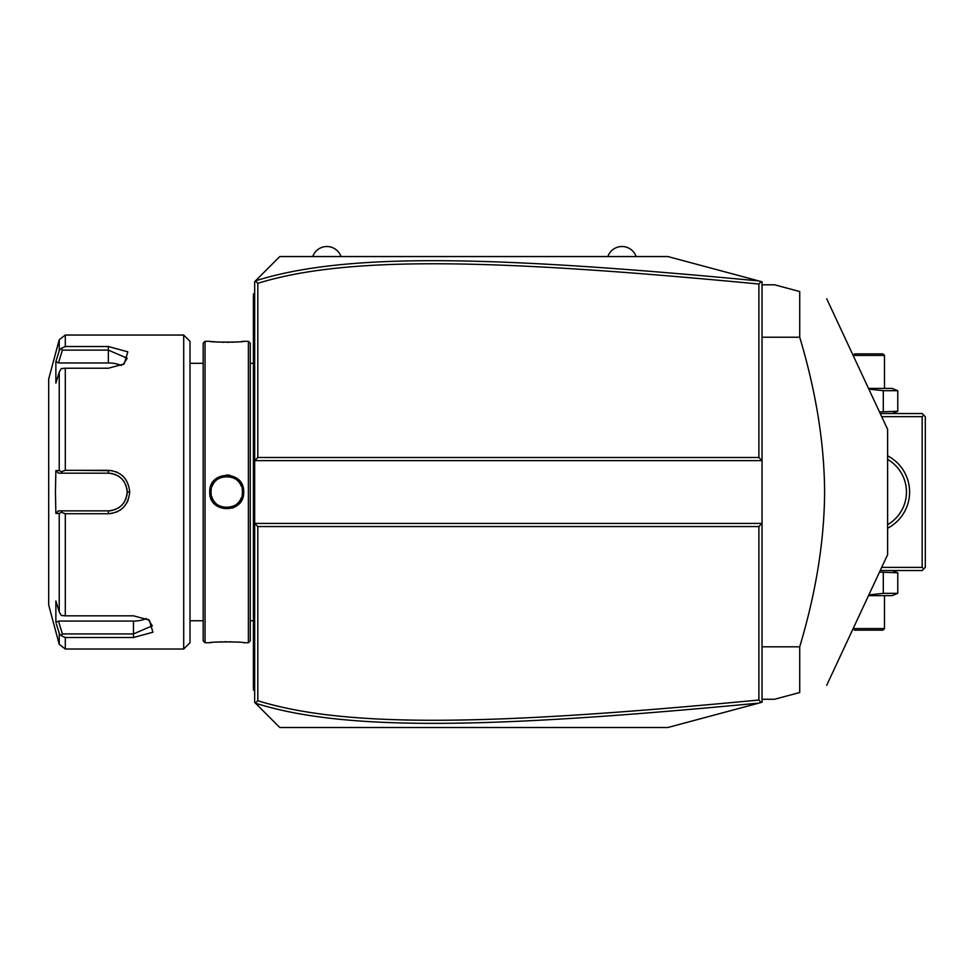<?xml version="1.0" encoding="UTF-8"?>
<svg xmlns="http://www.w3.org/2000/svg" width="974" height="974" viewBox="0 0 974 974"><rect width="100%" height="100%" fill="white"/><g stroke="black" fill="none" stroke-linecap="round" stroke-linejoin="round"><path stroke-width="1.46" d="M758.892 526.557L762.033 523.415L762.033 702.266L667.847 727.505L279.781 727.505L254.664 702.388L254.664 460.629L762.033 460.629L762.033 523.415L254.664 523.415L257.806 526.557L257.806 700.72C346.403 728.211 491.006 725.557 758.892 700.014L758.892 526.557L257.806 526.557M762.033 460.629L762.033 281.79L761.084 281.535L758.892 284.031C491.602 258.573 346.902 255.748 257.806 283.324L257.806 457.488L758.892 457.488L762.033 460.629M257.806 457.488L254.664 460.629L254.664 281.669L279.781 256.552L667.847 256.552L761.084 281.535M255.346 703.07L257.806 700.72M255.346 280.975L257.806 283.324M758.929 280.95C490.287 255.432 345.429 252.51 255.468 280.853M758.892 457.488L758.892 284.031M761.084 702.51L758.892 700.014M255.468 703.191C344.918 731.437 489.678 728.71 758.929 703.094M254.664 292.967L253.41 294.221L253.41 295.475L254.664 294.221L253.41 295.475L253.41 328.762L254.664 328.762L253.41 328.762L253.41 341.387L254.664 341.387M254.664 354.061L253.41 354.195L253.41 341.387M254.664 372.531L253.41 372.409L253.41 354.195M254.664 611.514L253.41 611.648L253.41 372.409M254.664 629.983L253.41 629.861L253.41 611.648M254.664 691.077L253.41 689.823L253.41 629.861M253.41 688.569L254.664 689.823L253.41 688.569M248.382 341.314L248.382 642.73L250.269 640.843L250.269 343.201L248.382 341.314L243.67 341.314C244.632 342.373 208.777 342.373 209.763 341.314L210.494 341.399M248.382 642.73L243.67 642.73C244.657 641.671 208.801 641.671 209.763 642.73L205.051 642.73L205.051 341.314L209.763 341.314M209.763 492.028C208.789 469.955 244.644 469.943 243.67 492.028C244.657 514.089 208.789 514.102 209.763 492.028L211.017 492.028C210.043 471.781 243.403 471.781 242.416 492.028C243.403 512.275 210.043 512.275 211.017 492.028L211.054 492.978M229.876 475.227L226.601 474.922M212.088 341.57L215.619 341.874M217.64 342.008L219.759 342.13M222.121 342.215L224.276 342.276M226.723 342.288L229.219 342.276M231.325 342.215L233.711 342.13M235.805 342.008L237.924 341.862M241.345 341.57L242.952 341.399M232.567 508.075L235.939 506.37M239.214 503.57L241.175 500.965M235.769 642.036L233.675 641.915M231.325 641.829L229.194 641.781M226.723 641.756L224.239 641.781M222.121 641.829L219.771 641.915M217.616 642.036L215.619 642.17M212.088 642.475L210.494 642.645M205.051 642.73L203.176 640.843L203.176 343.201L205.051 341.314M183.709 335.044L183.709 649.013L189.991 642.73L189.991 341.314L183.709 335.044L65.295 335.044L65.295 346.525L108.358 346.525L65.295 346.525L61.313 348.327L59.231 350.689L59.231 339.695L65.295 335.044M65.295 470.332L61.313 471.757L59.231 470.576L59.231 372.141L55.871 383.111L55.871 361.658L58.464 362.961L62.409 350.116L108.358 350.116L108.358 346.525L127.838 351.845L124.136 363.972L108.358 368.221L65.295 368.221L65.295 470.332L108.358 470.32C121.239 471.55 128.361 478.782 129.7 492.028C128.349 505.275 121.239 512.507 108.358 513.724L112.424 513.322M124.015 477.272L122.602 475.872M117.221 472.293L116.101 471.806M112.241 470.686L76.958 470.332M59.231 372.141L61.313 368.586L65.295 368.221M76.958 513.724L108.358 513.724L65.295 513.724L65.295 615.824L61.313 615.458L59.231 611.916L59.231 513.468L55.871 513.468L55.433 492.028L55.871 470.576L58.464 473.181L62.409 473.181L61.313 471.757M62.409 473.181L108.358 473.181C119.765 474.289 126.048 480.572 127.192 492.028C126.036 503.485 119.753 509.767 108.358 510.863L58.464 510.863L108.358 510.863A18.835 18.835 0 0 0 109.429 510.826M116.393 512.117L117.221 511.764M119.79 510.339L121.446 509.159M126.924 502.718L128.105 500.246M65.295 615.824L133.475 615.824L149.253 620.085L152.942 632.211L133.475 637.52L65.295 637.52L65.295 649.013L183.709 649.013M62.409 350.116L61.313 348.327M58.464 362.961L108.358 362.961L108.358 350.116L127.192 358.249L123.138 364.568M55.871 361.658L59.231 350.689M58.026 629.411L59.231 633.356L59.231 644.35L48.7 605.049L48.7 378.996L59.231 339.695M55.871 470.576L59.231 470.576M58.464 473.181L108.358 473.181A18.835 18.835 0 0 1 109.429 473.218M110.5 473.303A18.835 18.835 0 0 1 112.643 473.681M114.749 474.301A18.835 18.835 0 0 1 115.772 474.703M117.732 475.689A18.835 18.835 0 0 1 118.67 476.262M118.804 476.347A18.835 18.835 0 0 1 119.571 476.895M121.263 478.307A18.835 18.835 0 0 1 122.042 479.086M123.467 480.766A18.835 18.835 0 0 1 124.088 481.667M125.658 484.577A18.835 18.835 0 0 1 126.06 485.588M126.681 487.694A18.835 18.835 0 0 1 127.07 489.837M127.156 490.933A18.835 18.835 0 0 1 127.156 493.112M127.07 494.208A18.835 18.835 0 0 1 126.681 496.363M126.06 498.457A18.835 18.835 0 0 1 125.658 499.479M124.088 502.377A18.835 18.835 0 0 1 123.455 503.278M122.042 504.97A18.835 18.835 0 0 1 121.263 505.749M119.571 507.162A18.835 18.835 0 0 1 118.84 507.673M118.67 507.795A18.835 18.835 0 0 1 117.732 508.367M115.76 509.341A18.835 18.835 0 0 1 114.737 509.743M112.643 510.364A18.835 18.835 0 0 1 110.5 510.741M59.231 513.468L61.313 512.287L65.295 513.724M55.871 513.468L58.464 510.863M62.409 510.863L61.313 512.287M148.255 619.476L152.309 625.795L133.475 633.94L62.409 633.94L61.313 635.73L65.295 637.52M56.297 623.786L59.231 633.356L61.313 635.73M62.409 633.94L58.464 621.083L55.871 622.386L55.871 600.934L59.231 611.916M146.392 618.514A18.835 9.423 0 0 1 133.475 621.083L58.464 621.083M108.358 362.961A18.835 9.423 180 0 1 121.275 365.53M242.392 492.978L242.392 491.066M242.295 490.105L242.149 489.094M241.357 486.355L241.004 485.502M240.59 484.662L240.115 483.847M239.592 483.031L239.007 482.264M238.374 481.497L237.607 480.718M236.56 479.792L235.732 479.171M234.831 478.575L233.979 478.1M232.847 477.577L231.727 477.138M230.716 476.846L229.803 476.627M228.866 476.469L227.977 476.371M227.149 476.335L226.297 476.335M225.457 476.371L224.568 476.469M223.655 476.627L222.717 476.846M221.682 477.15L220.55 477.589M219.454 478.112L218.626 478.575M217.726 479.159L216.91 479.768M215.838 480.706L215.084 481.485M214.426 482.264L213.854 483.043M213.318 483.834L212.856 484.662M212.429 485.527L212.088 486.355M211.297 489.118L211.139 490.105M211.054 491.066L211.017 492.028M211.139 493.952L211.297 494.962M211.687 496.533L212.429 498.53M212.856 499.382L213.318 500.21M213.854 501.013L214.426 501.793M215.084 502.56L215.826 503.327M216.91 504.276L217.726 504.885M218.626 505.469L219.479 505.944M220.526 506.456L221.719 506.906M222.742 507.211L223.655 507.417M224.58 507.576L225.457 507.673M226.309 507.722L227.149 507.722M227.977 507.673L228.878 507.576M229.791 507.417L230.716 507.211M231.715 506.906L232.896 506.456M233.991 505.944L234.819 505.469M235.72 504.885L236.524 504.288M237.607 503.339L238.362 502.56M239.007 501.793L239.58 501.026M240.115 500.21L241.345 497.726M242.149 494.926L242.307 493.94M636.132 256.552A14.963 14.963 0 0 0 607.873 256.552M341.01 256.552A14.963 14.963 0 0 0 312.751 256.552M881.701 416.665L922.159 416.665L923.729 415.107L925.3 416.665L925.3 567.379L922.159 570.521L880.24 570.521M923.729 568.95L922.159 567.379L881.701 567.379M922.159 416.665L922.159 567.379M887.618 455.82A40.811 40.811 0 0 1 887.618 528.237M923.729 415.107L922.159 413.536L880.24 413.536M906.039 486.379L905.796 484.955L906.039 486.379M905.759 484.76L905.491 483.542L905.759 484.76M904.42 479.78L904.651 480.499M903.726 477.93L903.141 476.554L903.726 477.93M899.538 470.259L901.559 473.437M900.707 472.013L900.037 470.978M897.395 467.52L896.798 466.838M896.494 466.497L895.459 465.426M896.786 466.814L898.381 468.701M906.356 489.252L906.441 490.616M906.039 497.677L905.796 499.09L906.039 497.677M904.456 504.167L904.724 503.315M904.639 503.607L904.262 504.727M903.726 506.115L903.141 507.503L903.726 506.115M901.778 510.206L899.586 513.724M899.379 514.016L898.515 515.173L899.379 514.016M896.482 517.559L895.471 518.618M899.55 513.785L901.023 511.52M887.618 459.399A37.682 37.682 0 0 1 887.618 524.657M868.528 388.419L892.135 388.419L897.784 390.696L897.784 411.247L892.135 413.536M897.784 411.247L879.485 411.929M897.784 390.696L883.284 390.696L868.857 389.125M883.284 390.696L883.284 411.247M853.151 355.449L884.489 355.449L884.489 388.419M853.127 355.4L854.661 353.879L882.919 353.879L884.489 355.449M892.135 570.521L897.784 572.797L879.485 572.115M883.284 572.797L883.284 593.349L868.857 594.919M897.784 572.797L897.784 593.349L883.284 593.349M897.784 593.349L892.135 595.638L868.528 595.638M853.127 628.644L854.661 630.166L882.919 630.166L884.489 628.595L853.151 628.595M884.489 628.595L884.489 595.638M762.033 337.223L799.715 337.223C816.054 391.816 824.357 443.413 824.601 492.028C824.357 540.631 816.054 592.241 799.715 646.821L799.715 692.514L774.598 699.247L762.033 699.247M762.033 646.821L799.715 646.821M762.033 284.81L774.598 284.81L799.715 291.53L799.715 337.223M826.719 298.774L887.618 429.376L887.618 554.669L826.719 685.27M799.715 692.514C835.887 682.823 835.887 682.823 799.715 692.514C835.887 682.823 835.887 682.823 799.715 692.514M799.715 291.53C835.887 301.222 835.887 301.222 799.715 291.53C835.887 301.222 835.887 301.222 799.715 291.53M253.41 385.217L254.664 385.217M253.41 598.84L254.664 598.84M253.41 642.67L254.664 642.67M253.41 655.283L254.664 655.283M108.358 470.32L108.358 473.181M129.7 492.028L127.192 492.028M108.358 513.724L108.358 510.863M133.475 637.52L133.475 621.083M243.67 492.028L242.416 492.028M250.269 363.302L253.41 363.302M189.991 363.302L203.176 363.302M189.991 620.755L203.176 620.755M59.231 644.35L65.295 649.013M250.269 620.755L253.41 620.755"/></g></svg>
